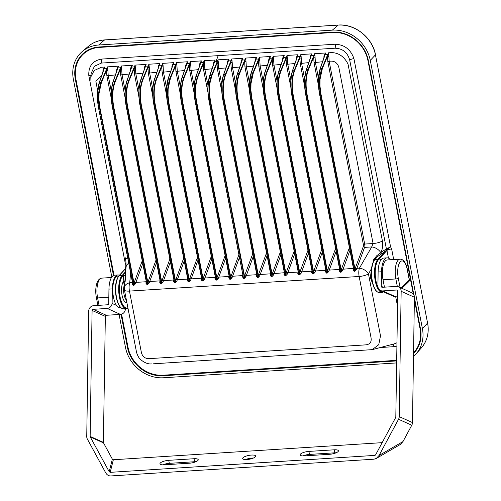 <?xml version="1.0" encoding="UTF-8"?>
<svg xmlns="http://www.w3.org/2000/svg" width="501" height="501" viewBox="0 0 501 501"><rect width="100%" height="100%" fill="white"/><g stroke="black" fill="none" stroke-linecap="round" stroke-linejoin="round"><path stroke-width="0.75" d="M413.55 352.735L414.077 352.222A31.738 27.762 -134.4 0 0 418.679 345.997M90.23 49.054A31.738 27.762 -134.4 0 0 83.905 53.526L82.878 54.528A31.738 27.762 45.6 0 1 99.292 47.413L332.921 32.546A31.738 27.762 -134.4 0 1 367.916 60.489L413.3 293.949M413.55 352.717A31.738 27.762 -134.4 0 0 420.051 328.687L414.371 299.479M121.58 314.171L128.012 347.268A31.738 27.762 45.6 0 0 163.007 375.211L396.635 360.344A31.738 27.762 -134.4 0 0 396.692 360.344M114.015 275.274L75.876 79.07A31.738 27.762 45.6 0 1 82.878 54.528M353.681 269.644A1.058 0.545 9.3 0 1 353.042 269.964L354.107 271.348L354.902 271.298L356.368 269.751A1.058 0.526 -167.9 0 1 355.027 269.244L320.865 93.487L319.964 85.959L320.039 79.333L322.343 68.618L327.516 56.181L328.888 56.425L328.443 52.812L327.516 56.181L327.836 61.736L363.601 245.734L355.485 267.647L354.865 270.571L354.063 270.621L353.712 269.776L319.469 93.612L318.511 86.053M349.41 247.651L341.669 268.523L341.049 271.448L340.254 271.504L339.897 270.653L305.673 94.457C304.013 84.913 304.245 76.64 306.368 69.633L306.361 69.507C304.201 76.565 303.969 84.894 305.654 94.495L305.854 94.539C304.157 84.857 304.395 76.471 306.568 69.376L310.451 57.552L310.025 57.628L310.013 58.836M335.595 248.527L327.861 269.4L327.241 272.331L326.445 272.381L326.088 271.536L291.864 95.334C290.198 85.796 290.43 77.517 292.553 70.509L292.553 70.384C290.392 77.448 290.154 85.777 291.845 95.372L292.045 95.422C290.348 85.74 290.58 77.348 292.753 70.253L296.642 58.429L296.216 58.504L296.204 59.713M321.786 249.404L314.046 270.277L313.432 273.208L312.63 273.258L312.273 272.412L278.049 96.211C276.389 86.673 276.621 78.4 278.744 71.392L278.738 71.267C276.583 78.325 276.345 86.654 278.036 96.248L278.237 96.298C276.533 86.617 276.771 78.225 278.944 71.129L282.827 59.306L282.401 59.381L282.389 60.59M307.977 250.287L300.237 271.16L299.617 274.085L298.821 274.135L298.464 273.289L264.24 97.088C262.58 87.55 262.812 79.277 264.935 72.269L264.929 72.144C262.768 79.202 262.537 87.531 264.221 97.131L264.422 97.175C262.724 87.493 262.962 79.108 265.135 72.012L269.018 60.183L268.592 60.264L268.58 61.473M294.162 251.164L286.428 272.037L285.808 274.968L285.013 275.018L284.656 274.172L250.412 98.008L249.454 90.443M280.353 252.041L272.613 272.913L271.993 275.844L271.198 275.894L270.841 275.049L236.616 98.847C234.956 89.31 235.188 81.037 237.311 74.023L237.305 73.904C235.144 80.962 234.913 89.291 236.604 98.885L236.804 98.935C235.101 89.253 235.338 80.861 237.512 73.766L241.394 61.942L240.968 62.018L240.956 63.226M266.545 252.924L258.804 273.796L258.184 276.721L257.389 276.771L257.032 275.926L222.807 99.724C221.148 90.186 221.379 81.913 223.502 74.906L223.496 74.781C221.336 81.838 221.104 90.167 222.788 99.768L222.989 99.812C221.292 90.13 221.53 81.744 223.703 74.649L227.586 62.819L227.16 62.901L227.147 64.103M252.729 253.8L244.995 274.673L244.375 277.604A1.058 0.407 -93.6 0 1 244.413 278.324L245.878 276.777L253.262 256.543M208.115 83.711L209.888 75.526C207.671 83.842 207.439 92.228 209.18 100.688L243.217 276.602M199.962 64.579L199.536 64.654L200.049 62.819L201.383 60.897L196.079 76.403C193.881 83.773 193.643 92.165 195.371 101.571L195.165 101.521C193.48 91.927 193.712 83.598 195.872 76.54L195.878 76.659C193.755 83.673 193.524 91.946 195.183 101.484L229.408 277.686L229.765 278.531L230.56 278.481L230.729 277.147A1.058 0.526 -167.9 0 0 232.069 277.66L230.598 279.207L229.802 279.257L228.738 277.867L229.126 276.226M186.153 65.456L185.727 65.537L186.234 63.696L187.574 61.773L182.27 77.286C180.072 84.656 179.834 93.042 181.556 102.448L181.356 102.404C179.665 92.804 179.903 84.475 182.063 77.417L182.07 77.542C179.947 84.55 179.715 92.823 181.375 102.361L215.599 278.562L215.956 279.408L216.751 279.358L216.914 278.03A1.058 0.526 -167.9 0 0 218.254 278.537L216.789 280.084L215.994 280.134L214.929 278.75L215.317 277.103M166.589 95.716L167.547 103.281L201.79 279.445L202.147 280.291L202.943 280.241L203.105 278.907A1.058 0.526 -167.9 0 0 204.446 279.414L202.98 280.961L202.185 281.011L201.12 279.627L201.502 277.986M158.529 67.215L158.103 67.291L158.617 65.456L159.951 63.533L154.646 79.039C152.448 86.41 152.21 94.802 153.939 104.208L153.732 104.158C152.047 94.564 152.279 86.235 154.44 79.171L154.446 79.296C152.323 86.31 152.091 94.583 153.751 104.12L187.975 280.322L188.332 281.167L189.127 281.117L189.29 279.783A1.058 0.526 -167.9 0 0 190.63 280.297L189.165 281.844L188.37 281.894L187.305 280.504L187.693 278.863M144.72 68.092L144.294 68.167L144.802 66.332L146.142 64.41L140.837 79.916C138.639 87.293 138.401 95.678 140.123 105.085L139.923 105.035C138.232 95.441 138.47 87.111 140.631 80.054L140.637 80.179C138.508 87.187 138.276 95.459 139.942 104.997L174.166 281.199L174.523 282.044L175.319 281.994L175.482 280.666A1.058 0.526 -167.9 0 0 176.822 281.174L175.356 282.721L174.561 282.771L173.496 281.387L173.885 279.74M130.911 68.969L130.479 69.05L130.993 67.209L132.327 65.287L127.022 80.799C124.824 88.17 124.586 96.555 126.315 105.961L126.114 105.918C124.423 96.317 124.661 87.988 126.816 80.93L126.822 81.056C124.699 88.063 124.467 96.336 126.127 105.88L160.358 282.076L160.715 282.927L161.51 282.871L161.673 281.543A1.058 0.526 -167.9 0 0 163.013 282.05L161.547 283.597L160.752 283.647L159.687 282.263L160.069 280.616M117.096 69.852L116.67 69.927L117.184 68.086L118.518 66.17L113.213 81.676C111.015 89.046 110.777 97.438 112.506 106.845L112.299 106.794C110.615 97.2 110.846 88.871 113.007 81.807L113.013 81.932C110.89 88.94 110.658 97.219 112.318 106.757L146.542 282.959L146.899 283.804L147.695 283.754L147.858 282.42A1.058 0.526 -167.9 0 0 149.198 282.933L147.732 284.474L146.937 284.53L145.872 283.14L146.261 281.499M97.538 100.106L98.49 107.671L132.734 283.835L133.091 284.681L133.886 284.631L134.049 283.297A1.058 0.526 -167.9 0 0 135.389 283.81L133.924 285.357L133.128 285.407L132.064 284.023L132.452 282.376M132.709 283.704A1.058 0.545 9.3 0 1 132.064 284.023M142.779 263.576L135.389 283.81M146.517 282.827A1.058 0.545 9.3 0 1 145.872 283.14M156.588 262.693L149.198 282.933M160.326 281.944A1.058 0.545 9.3 0 1 159.687 282.263M170.396 261.816L163.013 282.05M174.141 281.067A1.058 0.545 9.3 0 1 173.496 281.387M184.211 260.94L176.822 281.174M187.95 280.191A1.058 0.545 9.3 0 1 187.305 280.504M198.02 260.057L190.63 280.297M201.765 279.314A1.058 0.545 9.3 0 1 201.12 279.627M211.829 259.18L204.446 279.414M215.574 278.431A1.058 0.545 9.3 0 1 214.929 278.75M225.644 258.303L218.254 278.537M229.383 277.554A1.058 0.545 9.3 0 1 228.738 277.867M239.453 257.42L232.069 277.66M243.198 276.677A1.058 0.545 9.3 0 1 242.553 276.99L242.935 275.35M245.878 276.777A1.058 0.526 -167.9 0 1 244.538 276.27L210.376 100.519L209.437 92.096L209.838 83.598L211.854 75.645L211.472 75.426C208.798 82.552 208.303 90.957 209.975 100.638L244.375 277.604L243.58 277.654A1.058 0.407 -93.6 0 1 243.618 278.374L242.553 276.99M257.007 275.794A1.058 0.545 9.3 0 1 256.362 276.114L257.426 277.498L258.222 277.448L259.687 275.901L267.077 255.667M256.75 274.467L256.362 276.114M235.583 90.643L231.161 67.892L230.836 62.331L232.207 62.575L231.763 58.961L230.836 62.331L225.663 74.768C223.045 81.807 222.55 90.099 224.185 99.636L258.347 275.393A1.058 0.526 -167.9 0 0 259.687 275.901M270.816 274.917A1.058 0.545 9.3 0 1 270.177 275.237L271.235 276.621L272.037 276.571L273.502 275.024L280.886 254.79M270.559 273.59L270.177 275.237M249.392 89.767L244.97 67.009L244.651 61.454L246.022 61.698L245.578 58.085L244.651 61.454L239.478 73.885C236.854 80.93 236.366 89.222 237.994 98.76L272.162 274.51A1.058 0.526 -167.9 0 0 273.502 275.024M284.631 274.041A1.058 0.545 9.3 0 1 283.986 274.354L285.05 275.738L285.846 275.688L287.311 274.141L294.694 253.907M284.411 272.939A1.058 0.72 16.8 0 1 284.299 272.951L283.986 274.354M263.207 88.884L258.779 66.132L258.46 60.577L259.831 60.821L259.386 57.202L258.46 60.577L253.287 73.008L250.995 83.579L250.907 90.349L251.809 97.883L285.971 273.634A1.058 0.526 -167.9 0 0 287.311 274.141M298.439 273.158A1.058 0.545 9.3 0 1 297.794 273.477L298.859 274.861L299.654 274.811L301.12 273.264L308.51 253.03M298.183 271.83L297.794 273.477M277.015 88.007L272.594 65.255L272.268 59.7L273.64 59.938L273.202 56.325L272.268 59.7L267.096 72.131C264.478 79.171 263.983 87.462 265.618 97L299.78 272.757A1.058 0.526 -167.9 0 0 301.12 273.264M312.248 272.281A1.058 0.545 9.3 0 1 311.609 272.6L312.674 273.984L313.469 273.934L314.935 272.387L322.318 252.153M311.991 270.953L311.609 272.6M290.824 87.13L286.403 64.372L286.084 58.817L287.455 59.062L287.01 55.448L286.084 58.817L280.911 71.255C278.287 78.294 277.798 86.585 279.433 96.123L313.595 271.874A1.058 0.526 -167.9 0 0 314.935 272.387M326.063 271.404A1.058 0.545 9.3 0 1 325.418 271.717L326.483 273.108L327.278 273.051L328.744 271.511L336.133 251.27M325.807 270.077L325.418 271.717M304.639 86.247L300.218 63.495L299.892 57.941L301.264 58.185L300.819 54.565L299.892 57.941L294.72 70.372C292.102 77.417 291.607 85.702 293.242 95.246L327.403 270.997A1.058 0.526 -167.9 0 0 328.744 271.511M339.872 270.521A1.058 0.545 9.3 0 1 339.227 270.841L340.292 272.225L341.087 272.175L342.552 270.628L349.942 250.394M339.615 269.194L339.227 270.841M318.448 85.37L314.027 62.619L313.701 57.064L315.079 57.302L314.634 53.688L313.701 57.064L308.528 69.495C305.911 76.534 305.416 84.826 307.05 94.37L341.212 270.12A1.058 0.526 -167.9 0 0 342.552 270.628M353.468 268.542A1.058 0.72 16.8 0 1 353.355 268.561L353.042 269.964M356.368 269.751L364.54 247.388L363.601 245.734M327.836 61.736L329.163 61.329L364.684 244.062L364.002 245.872M322.343 68.618L321.955 68.393C319.287 75.519 318.786 83.93 320.465 93.612L354.865 270.571A1.058 0.407 -93.6 0 1 354.902 271.298M354.107 271.348A1.058 0.407 -93.6 0 0 354.063 270.621L319.669 93.662C317.966 83.98 318.204 75.588 320.377 68.493L318.417 79.44M308.528 69.495L308.146 69.276C305.478 76.403 304.977 84.807 306.656 94.489L341.049 271.448A1.058 0.407 -93.6 0 1 341.087 272.175M294.72 70.372L294.337 70.153C291.663 77.279 291.169 85.684 292.841 95.365L327.241 272.331A1.058 0.407 -93.6 0 1 327.278 273.051M280.911 71.255L280.522 71.029C277.855 78.156 277.354 86.567 279.032 96.248L313.432 273.208A1.058 0.407 -93.6 0 1 313.469 273.934M267.096 72.131L266.714 71.912C264.046 79.039 263.545 87.443 265.223 97.125L299.617 274.085A1.058 0.407 -93.6 0 1 299.654 274.811M253.287 73.008L252.905 72.789C250.231 79.916 249.736 88.32 251.408 98.002L285.808 274.968A1.058 0.407 -93.6 0 1 285.846 275.688M285.05 275.738A1.058 0.407 -93.6 0 0 285.013 275.018L250.613 98.058C248.916 88.37 249.147 79.985 251.32 72.889L249.366 83.705M239.478 73.885L239.09 73.666C236.422 80.793 235.921 89.197 237.599 98.885L271.993 275.844A1.058 0.407 -93.6 0 1 272.037 276.571M225.663 74.768L225.281 74.549C222.607 81.676 222.112 90.08 223.784 99.762L258.184 276.721A1.058 0.407 -93.6 0 1 258.222 277.448M211.854 75.645L217.027 63.214L218.398 63.458L217.954 59.838L217.027 63.214L217.346 68.769L221.774 91.52M210.376 100.519L208.98 100.645L207.971 92.19M207.959 92.397L203.538 69.645L203.218 64.09L204.59 64.335L204.865 69.238L207.971 85.22M194.15 93.28L189.729 70.528L189.403 64.967L190.33 61.598L201.383 60.897L200.776 62.681L203.4 62.512L204.145 60.721L203.218 64.09L198.039 76.521C195.421 83.567 194.933 91.858 196.561 101.396L230.729 277.147L238.921 254.677M230.598 279.207A1.058 0.407 -93.6 0 0 230.56 278.481L196.167 101.521C194.457 92.115 194.952 83.705 197.657 76.302L198.039 76.521M180.341 94.157L175.914 71.405L175.594 65.85L176.521 62.475L187.574 61.773L186.961 63.558L189.585 63.389L190.33 61.598L190.775 65.211L189.403 64.967L184.23 77.404C181.612 84.444 181.118 92.735 182.752 102.273L216.914 278.03L225.112 255.56M216.789 280.084A1.058 0.407 -93.6 0 0 216.751 279.358L182.351 102.398C180.642 92.992 181.143 84.588 183.848 77.185L184.23 77.404M172.344 66.332L171.912 66.414L172.425 64.573L173.759 62.65L173.152 64.435L175.776 64.272L176.521 62.475L176.966 66.094L175.594 65.85L170.421 78.281L168.129 88.871L168.042 95.622L168.943 103.156L203.105 278.907L203.563 277.31A1.058 0.695 -159.7 0 0 204.853 278.005L215.242 277.347A1.058 0.72 16.8 0 0 215.361 277.329M202.98 280.961A1.058 0.407 -93.6 0 0 202.943 280.241L168.543 103.275C166.777 94.965 167.271 86.56 170.033 78.062L170.421 78.281M166.507 88.953L168.455 78.162C166.232 86.623 166 95.015 167.747 103.325L202.147 280.291A1.058 0.407 -93.6 0 1 202.185 281.011M166.526 95.033L162.105 72.282L161.785 66.727L163.157 66.971L163.432 71.875L166.539 87.857M152.717 95.916L148.296 73.159L147.97 67.604L148.897 64.234L159.951 63.533L159.337 65.318L161.967 65.149L162.712 63.358L161.785 66.727L156.606 79.158C153.989 86.203 153.5 94.489 155.128 104.033L189.29 279.783L197.488 257.314M189.165 281.844A1.058 0.407 -93.6 0 0 189.127 281.117L154.734 104.158C153.024 94.752 153.519 86.341 156.224 78.939L156.606 79.158M138.902 96.793L134.481 74.042L134.162 68.487L135.088 65.111L146.142 64.41L145.528 66.195L148.152 66.026L148.897 64.234L149.342 67.848L147.97 67.604L142.798 80.041C140.18 87.08 139.685 95.372 141.32 104.909L175.482 280.666L183.673 258.197M175.356 282.721A1.058 0.407 -93.6 0 0 175.319 281.994L140.919 105.035C139.209 95.628 139.71 87.224 142.416 79.816L142.798 80.041M125.093 97.67L120.672 74.918L120.346 69.363L121.28 65.988L132.327 65.287L131.719 67.071L134.343 66.909L135.088 65.111L135.533 68.725L134.162 68.487L128.989 80.918C126.365 87.957 125.876 96.248 127.511 105.792L161.673 281.543L169.864 259.073M161.547 283.597A1.058 0.407 -93.6 0 0 161.51 282.871L127.11 105.911C125.4 96.505 125.895 88.101 128.6 80.699L128.989 80.918M111.285 98.553L106.863 75.795L106.538 70.24L107.464 66.871L118.518 66.17L117.904 67.948L120.528 67.785L121.28 65.988L121.724 69.608L120.346 69.363L115.174 81.795C112.556 88.84 112.061 97.125 113.696 106.669L147.858 282.42L156.055 259.95M147.732 284.474A1.058 0.407 -93.6 0 0 147.695 283.754L113.301 106.788C111.591 97.382 112.086 88.978 114.792 81.575L115.174 81.795M133.924 285.357A1.058 0.407 -93.6 0 0 133.886 284.631L99.486 107.671L99.887 107.546L98.985 100.018L99.06 93.393L101.365 82.678L106.538 70.24L107.909 70.484L108.191 75.388L111.297 91.37M97.444 93.493L99.405 82.552C97.181 91.032 96.944 99.417 98.691 107.721L99.486 107.671C97.72 99.367 98.215 90.963 100.983 82.452L101.365 82.678M124.38 286.829L124.398 284.568L123.183 281.575L123.415 275.162L124.837 272.5A1.058 0.996 -175.9 0 0 125.688 271.623L125.181 281.38M125.676 296.385L124.906 292.44M370.94 337.167C371.892 342.014 369.988 344.594 365.223 344.901L149.799 358.603C145.033 358.904 142.184 356.631 141.251 351.777L129.458 291.094L359.142 276.477L370.94 337.167M376.389 257.708L377.741 256.412A1.058 0.733 59.1 0 1 376.827 255.642L373.733 259.487L373.427 261.459M378.111 287.612A16.665 6.45 -93.6 0 1 375.95 280.804A16.665 6.45 -93.6 0 1 378.48 259.718A0.526 0.457 -137.6 0 0 377.892 259.255L374.973 259.443A0.526 0.457 -137.6 0 0 374.685 259.574C371.379 264.277 370.49 271.454 372.024 281.124C373.821 288.72 376.282 292.521 379.407 292.528A17.191 6.657 -93.6 0 1 372.362 281.199A17.191 6.657 -93.6 0 1 374.973 259.443L377.741 256.412L381.762 253.782A1.058 0.808 54.3 0 1 380.679 252.792L376.827 255.642M374.604 259.662A1.058 0.451 7.7 0 1 373.733 259.487M328.888 56.425L329.163 61.329C333.816 60.502 337.004 62.331 338.732 66.815L373.082 243.53L371.717 246.93L359.417 268.173A7.935 3.075 86.4 0 0 359.142 276.477A7.935 2.317 169 0 0 368.46 273.89L371.51 268.624M324.341 56.575L325.681 52.987L324.347 54.91L323.821 57.953M323.834 56.751L324.26 56.669L324.892 54.859A1.058 0.395 24.3 0 1 324.347 54.91M318.461 78.187L315.354 62.205L315.079 57.302M310.532 57.452L311.873 53.864L310.539 55.786L310.025 57.628M310.451 57.552L311.077 55.736A1.058 0.395 24.3 0 1 310.539 55.786M304.652 79.07L301.546 63.088L301.264 58.185M296.724 58.335L298.057 54.747L296.724 56.663L296.216 58.504M296.642 58.429L297.268 56.619A1.058 0.395 24.3 0 1 296.724 56.663M290.837 79.947L287.731 63.965L287.455 59.062M282.908 59.212L284.249 55.624L282.915 57.546L282.401 59.381M282.827 59.306L283.46 57.496A1.058 0.395 24.3 0 1 282.915 57.546M277.028 80.824L273.922 64.842L273.64 59.938M269.1 60.089L270.44 56.5L269.106 58.423L268.592 60.264M269.018 60.183L269.644 58.373A1.058 0.395 24.3 0 1 269.106 58.423M263.219 81.701L260.113 65.725L259.831 60.821M255.285 60.972L256.625 57.377L255.291 59.3L254.771 62.349M254.777 61.141L255.209 61.066L255.836 59.256A1.058 0.395 24.3 0 1 255.291 59.3M249.404 82.584L246.298 66.602L246.022 61.698M241.476 61.848L242.816 58.26L241.482 60.183L240.968 62.018M241.394 61.942L242.021 60.133A1.058 0.395 24.3 0 1 241.482 60.183M235.595 83.46L232.489 67.478L232.207 62.575M227.667 62.725L229.007 59.137L227.673 61.059L227.16 62.901M227.586 62.819L228.212 61.009A1.058 0.395 24.3 0 1 227.673 61.059M221.786 84.337L218.68 68.355L218.398 63.458M213.858 61.936A1.058 0.395 24.3 0 0 214.403 61.892L213.777 63.702L213.345 63.777L213.858 61.936L215.192 60.014L213.852 63.602M213.338 64.986L213.345 63.777M381.762 253.782L385.069 251.408A1.058 0.808 54.3 0 1 383.985 250.419L380.76 252.648C382.582 249.26 383.133 245.358 382.401 240.943L348.026 64.109C344.306 56.726 338.889 52.893 331.775 52.599L328.443 52.812L327.698 54.603L325.074 54.772L325.681 52.987L314.634 53.688L313.883 55.486L311.259 55.649L311.873 53.864L300.819 54.565L300.074 56.362L297.45 56.525L298.057 54.747L287.01 55.448L286.265 57.239L283.641 57.408L284.249 55.624L273.202 56.325L272.45 58.116L269.826 58.285L270.44 56.5L259.386 57.202L258.641 58.999L256.017 59.162L256.625 57.377L245.578 58.085L244.832 59.876L242.208 60.045L242.816 58.26L231.763 58.961L231.017 60.753L228.393 60.922L229.007 59.137L217.954 59.838L211.472 75.426L209.888 75.526L215.192 60.014L204.145 60.721L204.59 64.335M200.049 62.819A1.058 0.395 24.3 0 0 200.588 62.769L200.043 64.485M199.523 65.863L199.536 64.654M190.775 65.211L191.056 70.115L194.163 86.097M186.234 63.696A1.058 0.395 24.3 0 0 186.779 63.646L186.234 65.362M185.714 66.739L185.727 65.537M176.966 66.094L177.241 70.992L180.354 86.974M162.199 65.211A1.058 0.607 173.7 0 0 163.057 65.168L162.712 63.358L173.759 62.65L168.248 78.294C166.094 85.352 165.856 93.681 167.547 103.281L168.943 103.156M172.425 64.573A1.058 0.395 24.3 0 0 172.97 64.529L172.419 66.238M171.899 67.622L171.912 66.414M163.057 65.168L163.157 66.971M158.617 65.456A1.058 0.395 24.3 0 0 159.155 65.406L158.61 67.121M158.091 68.499L158.103 67.291M149.342 67.848L149.624 72.751L152.73 88.733M144.802 66.332A1.058 0.395 24.3 0 0 145.346 66.282L144.802 67.998M144.282 69.376L144.294 68.167M135.533 68.725L135.809 73.628L138.915 89.61M130.993 67.209A1.058 0.395 24.3 0 0 131.538 67.159L130.986 68.875M130.467 70.253L130.479 69.05M121.724 69.608L122 74.511L125.106 90.487M117.184 68.086A1.058 0.395 24.3 0 0 117.722 68.042L117.178 69.758M116.658 71.136L116.67 69.927M102.849 72.012L103.369 68.969L104.703 67.046L104.095 68.831L106.719 68.662L107.464 66.871L107.909 70.484M379.407 292.528L382.326 292.34A17.191 6.657 86.4 0 1 375.28 281.017A17.191 6.657 86.4 0 1 377.892 259.255L385.069 251.408L390.573 246.824L353.925 58.592C350.731 49.499 344.519 44.708 335.301 44.213A3.701 1.397 -91.6 0 1 335.019 48.209L101.39 63.076L94.432 66.22L91.176 73.371L90.781 77.022L94.15 70.522L101.377 67.259L104.703 67.046L103.287 70.729L102.862 70.804M103.369 68.969A1.058 0.395 24.3 0 0 103.914 68.919L103.369 70.635M101.546 75.808L95.891 81.356L97.62 90.556M125.826 269.951A1.058 0.977 -158.1 0 1 125.425 270.089L124.837 272.5L122.069 275.531L119.144 275.719A17.191 6.657 86.4 0 0 116.533 297.475A17.191 6.657 86.4 0 0 123.584 308.804L126.502 308.616A17.191 6.657 -93.6 0 1 119.451 297.293A17.191 6.657 -93.6 0 1 122.069 275.531A0.526 0.457 42.4 0 1 122.657 275.988L123.415 275.162A1.058 0.451 -172.3 0 0 124.511 275.563A1.058 0.451 -172.3 0 0 125.425 275.281M123.183 281.575L124.862 281.161M127.899 258.954A7.935 2.317 169 0 1 125.319 257.79C125.857 259.981 126.108 263.1 126.07 267.146L125.688 271.623M126.396 300.093A9.519 3.689 86.4 0 1 124.06 294.563A9.519 3.689 86.4 0 1 124.398 284.568A1.058 0.777 -175 0 0 124.574 284.518M126.859 302.479A11.11 4.302 -93.6 0 1 122.05 295.195A11.11 4.302 -93.6 0 1 123.227 281.819L124.843 281.393M153.055 363.832L372.224 349.642L378.743 344.694L380.503 335.833L368.46 273.89A7.935 4.634 -149.9 0 0 359.417 268.173L356.775 268.342A1.058 0.695 -159.7 0 1 355.485 267.647M371.41 269.613L370.383 277.441L372.75 284.142M393.698 259.549L391.644 248.978A3.701 1.083 -11 0 0 386.954 250.45L386.684 249.999A1.058 0.845 65.1 0 1 386.146 249.122L383.985 250.419M380.76 252.648A7.935 4.634 -149.9 0 0 371.717 246.93L364.54 247.388M126.07 267.146A7.935 5.799 4.9 0 1 128.732 263.263M126.083 263.989L125.331 263.695L126.07 263.845M395.715 296.868L397.525 306.186M396.961 342.772L394.124 343.911L372.224 349.642M386.966 249.723A1.058 0.783 48.9 0 1 386.403 248.953L386.146 249.122M391.644 248.978L390.573 246.824L386.403 248.953L349.704 60.026C347.5 52.405 342.603 48.465 335.019 48.209M125.607 268.473L125.112 265.931L125.331 263.695L88.796 75.457C88.426 66.188 92.641 60.734 101.453 59.087A3.701 1.472 -95.7 0 1 101.39 63.076M125.112 265.931A3.701 1.083 169 0 1 126.127 265.931M380.24 347.544L394.124 346.648L396.911 346.078M413.876 294.845L368.329 60.527A32.264 28.219 -134.4 0 0 332.752 32.12L99.117 46.988A32.264 28.219 -134.4 0 0 82.44 54.221A32.264 28.219 -134.4 0 0 75.319 79.171L113.476 275.475M121.023 314.315L127.448 347.368A32.264 28.219 -134.4 0 0 163.032 375.775L396.66 360.914A32.264 28.219 -134.4 0 0 396.679 360.914L396.679 360.895M413.494 356.405A34.381 30.073 -134.4 0 0 416.131 353.812A34.381 30.073 -134.4 0 0 422.412 328.606L370.277 60.408A34.381 30.073 -134.4 0 0 332.363 30.135L98.735 45.002A34.381 30.073 -134.4 0 0 82.358 51.434A34.381 30.073 -134.4 0 0 73.371 79.296L111.804 277.003M119.088 314.471L125.501 347.494A34.381 30.073 -134.4 0 0 163.414 377.767L396.648 362.924M413.538 353.487A32.264 28.219 -134.4 0 0 420.464 328.731L414.402 297.544M414.289 352.009A32.264 28.219 -134.4 0 0 415.655 351.076M85.089 51.972A32.264 28.219 -134.4 0 0 84.124 53.313M118.743 275.982L117.979 276.032A15.869 6.144 86.4 0 0 112.85 292.258A15.869 6.144 86.4 0 0 119.996 307.708L120.754 307.658M411.778 425.217L398.533 419.268A5.292 4.778 -65.8 0 0 399.222 416.625L412.473 422.575A5.292 4.778 114.2 0 1 411.778 425.217L402.992 441.556L400.174 444.556L376.251 458.478L379.069 455.478L402.992 441.556M119.37 275.293A16.928 6.557 86.4 0 0 117.91 274.974A16.928 6.557 86.4 0 0 112.362 288.895L108.955 289.108L108.73 303.669A1.058 0.958 114.2 0 1 107.74 304.765L93.624 305.666A5.292 4.778 -65.8 0 0 88.677 311.171L86.742 436.509A5.292 4.778 -65.8 0 0 87.356 439.064L105.736 472.869C106.976 474.948 108.629 475.975 110.715 475.95L373.99 459.198L376.251 458.478M123.972 308.779L125.363 309.399A5.292 4.778 114.2 0 1 120.447 314.39L107.195 308.434A5.292 4.778 -65.8 0 0 112.111 303.449L116.545 305.441M395.934 296.861A5.292 4.778 114.2 0 1 393.849 296.486L380.603 290.536A5.292 4.778 -65.8 0 0 382.689 290.912L395.934 296.861L397.669 296.749M390.373 259.762A16.928 6.557 86.4 0 0 387.073 257.852A16.928 6.557 86.4 0 0 381.524 271.767L378.117 271.987L377.917 286.553A5.292 4.778 -65.8 0 0 380.603 290.536M398.458 286.779L411.709 292.728A5.292 4.778 114.2 0 1 414.408 297.243L401.157 291.294A5.292 4.778 -65.8 0 0 398.458 286.779A5.292 4.778 -65.8 0 0 396.372 286.403L382.257 287.305A1.058 0.958 114.2 0 1 381.299 286.321L383.328 287.236M397.556 290.348L396.805 290.01A1.058 0.958 114.2 0 1 397.763 290.987L395.815 416.982A1.058 0.958 114.2 0 1 395.677 417.508L375.644 454.783L374.629 455.522L375.481 455.027M375.08 455.378L110.189 472.349L109.193 471.729L112.349 459.135L113.345 459.749L382.163 442.652M120.447 314.39L106.331 315.286A1.058 0.958 -65.8 0 0 105.342 316.388L103.394 442.377A1.058 0.958 -65.8 0 0 103.519 442.89L112.349 459.135M103.519 442.89L90.268 436.941A1.058 0.958 114.2 0 1 90.149 436.427L103.394 442.377M105.342 316.388L92.09 310.438A1.058 0.958 114.2 0 1 93.08 309.336L106.331 315.286M334.211 449.804L308.904 451.414A6.613 1.929 -11 0 0 300.124 454.914A6.613 1.929 -11 0 0 304.32 455.897L329.633 454.288A6.613 1.929 -11 0 0 338.413 450.781A6.613 1.929 -11 0 0 334.211 449.804L334.8 452.81L309.486 454.42A6.613 1.929 -11 0 0 302.967 455.923M336.152 452.785A6.613 1.929 -11 0 0 334.8 452.81M251.471 455.065A6.613 1.929 -11 0 0 242.691 458.572A6.613 1.929 -11 0 0 246.887 459.549A6.613 1.929 -11 0 0 255.667 456.048A6.613 1.929 -11 0 0 251.471 455.065M253.406 458.046A6.613 1.929 -11 0 0 252.053 458.077A6.613 1.929 -11 0 0 245.534 459.58M164.14 464.815L189.453 463.206A6.613 1.929 -11 0 0 198.233 459.699A6.613 1.929 -11 0 0 194.037 458.722L168.724 460.331A6.613 1.929 -11 0 0 159.944 463.832A6.613 1.929 -11 0 0 164.14 464.815M195.972 461.703A6.613 1.929 -11 0 0 194.62 461.728L169.313 463.344A6.613 1.929 -11 0 0 162.787 464.84M378.117 271.987A16.928 6.557 -93.6 0 1 383.666 258.071L387.073 257.852M396.805 290.01L382.689 290.912M90.268 436.941L109.193 471.729M92.09 310.438L90.149 436.427M107.195 308.434L93.08 309.336M112.362 288.895L112.111 303.449M125.394 308.685L125.382 309.399L123.997 308.779M116.533 305.422L112.136 303.449M398.533 419.268L379.069 455.478M414.408 297.243L412.473 422.575M401.157 291.294L399.222 416.625M108.955 289.108A16.928 6.557 -93.6 0 1 114.504 275.193L117.91 274.974M381.524 271.767L381.299 286.321M383.014 279.765A14.811 5.736 -93.6 0 1 387.21 259.963L400.055 259.149A14.811 5.736 -93.6 0 0 395.865 278.951L383.014 279.765L384.455 287.161M368.254 60.158L367.916 60.489M333.39 32.089L332.921 32.546M420.389 328.355L420.051 328.687M99.768 46.944L99.292 47.413M320.865 93.487L319.469 93.612C317.778 84.018 318.016 75.689 320.17 68.631L324.26 56.669M319.494 93.643L353.643 269.331M353.424 268.317L342.96 269.219A1.058 0.695 -159.7 0 1 341.669 268.523M307.05 94.37L305.854 94.539L340.254 271.504A1.058 0.407 -93.6 0 1 340.292 272.225M305.685 94.526L339.835 270.208M339.659 269.419A1.058 0.72 16.8 0 1 339.54 269.438L329.151 270.102A1.058 0.695 -159.7 0 1 327.861 269.4M293.242 95.246L292.045 95.422L326.445 272.381A1.058 0.407 -93.6 0 1 326.483 273.108M291.876 95.403L326.026 271.085M325.85 270.302A1.058 0.72 16.8 0 1 325.731 270.315L315.342 270.978A1.058 0.695 -159.7 0 1 314.046 270.277M279.433 96.123L278.237 96.298L312.63 273.258A1.058 0.407 -93.6 0 1 312.674 273.984M278.061 96.28L312.211 271.962M312.035 271.179A1.058 0.72 16.8 0 1 311.923 271.198L301.527 271.855A1.058 0.695 -159.7 0 1 300.237 271.16M265.618 97L264.422 97.175L298.821 274.135A1.058 0.407 -93.6 0 1 298.859 274.861M264.252 97.156L298.402 272.845M298.227 272.056A1.058 0.72 16.8 0 1 298.108 272.074L287.718 272.732A1.058 0.695 -159.7 0 1 286.428 272.037M251.809 97.883L250.412 98.008C248.721 88.414 248.959 80.085 251.12 73.021L255.209 61.066M250.444 98.039L284.593 273.721M284.368 272.713L273.909 273.615A1.058 0.695 -159.7 0 1 272.613 272.913M237.994 98.76L236.804 98.935L271.198 275.894A1.058 0.407 -93.6 0 1 271.235 276.621M236.629 98.916L270.778 274.598M270.603 273.815A1.058 0.72 16.8 0 1 270.484 273.834L260.094 274.492A1.058 0.695 -159.7 0 1 258.804 273.796M224.185 99.636L222.989 99.812L257.389 276.771A1.058 0.407 -93.6 0 1 257.426 277.498M222.82 99.793L256.969 275.481M256.794 274.692A1.058 0.72 16.8 0 1 256.675 274.711L246.285 275.368A1.058 0.695 -159.7 0 1 244.995 274.673M243.16 276.358L209.011 100.676M242.979 275.575A1.058 0.72 16.8 0 1 242.866 275.588L232.477 276.251A1.058 0.695 -159.7 0 1 231.18 275.55M229.802 279.257A1.058 0.407 -93.6 0 0 229.765 278.531L195.371 101.571L196.561 101.396M229.345 277.235L195.196 101.553M229.17 276.452A1.058 0.72 16.8 0 1 229.051 276.464L218.661 277.128A1.058 0.695 -159.7 0 1 217.371 276.433M215.994 280.134A1.058 0.407 -93.6 0 0 215.956 279.408L181.556 102.448L182.752 102.273M215.536 278.118L181.387 102.429M203.563 277.31L211.297 256.437M201.728 278.994L167.578 103.312M201.546 278.212A1.058 0.72 16.8 0 1 201.433 278.224L191.044 278.888A1.058 0.695 -159.7 0 1 189.747 278.187M188.37 281.894A1.058 0.407 -93.6 0 0 188.332 281.167L153.939 104.208L155.128 104.033M187.913 279.871L153.763 104.189M187.737 279.088A1.058 0.72 16.8 0 1 187.618 279.101L177.229 279.765A1.058 0.695 -159.7 0 1 175.939 279.07M174.561 282.771A1.058 0.407 -93.6 0 0 174.523 282.044L140.123 105.085L141.32 104.909M174.104 280.754L139.954 105.066M173.928 279.965A1.058 0.72 16.8 0 1 173.809 279.984L163.42 280.641A1.058 0.695 -159.7 0 1 162.13 279.946M160.752 283.647A1.058 0.407 -93.6 0 0 160.715 282.927L126.315 105.961L127.511 105.792M160.289 281.631L126.139 105.949M160.113 280.842A1.058 0.72 16.8 0 1 160.001 280.861L149.611 281.524A1.058 0.695 -159.7 0 1 148.315 280.823M146.937 284.53A1.058 0.407 -93.6 0 0 146.899 283.804L112.506 106.845L113.696 106.669M146.48 282.508L112.33 106.826M146.305 281.725A1.058 0.72 16.8 0 1 146.186 281.737L135.796 282.401A1.058 0.695 -159.7 0 1 134.506 281.7L142.24 260.827M99.887 107.546L134.049 283.297L134.506 281.7M132.671 283.384L98.522 107.702M103.287 70.729L99.198 82.69C97.037 89.748 96.799 98.077 98.49 107.671L133.091 284.681A1.058 0.407 -93.6 0 1 133.128 285.407M132.496 282.602A1.058 0.72 16.8 0 1 132.377 282.62L129.734 282.783A7.935 3.075 86.4 0 0 129.458 291.094A7.935 2.317 -11 0 1 124.417 289.916A7.935 7.935 0 0 1 124.298 287.718A7.935 5.799 4.9 0 1 129.734 282.783L130.592 272.807M244.413 278.324L243.618 278.374M122.657 275.988A16.665 6.45 86.4 0 0 120.121 297.08A16.665 6.45 86.4 0 0 127.899 307.814M374.353 260.238A16.665 6.45 86.4 0 0 372.055 281.055M324.266 56.795L320.252 68.537M314.027 62.619L322.525 61.748M310.457 57.671L306.443 69.414M300.218 63.495L308.716 62.631M296.648 58.554L292.628 70.29M286.403 64.372L294.901 63.508M282.833 59.431L278.819 71.167M272.594 65.255L281.092 64.385M269.024 60.308L265.01 72.05M258.779 66.132L267.284 65.268M255.209 61.191L251.195 72.927M244.97 67.009L253.468 66.145M241.401 62.068L237.386 73.804M231.161 67.892L239.66 67.021M227.592 62.944L223.578 74.687M217.346 68.769L225.851 67.904M209.762 75.563L213.777 63.827M203.538 69.645L212.036 68.781M195.954 76.44L199.968 64.704M189.729 70.528L198.227 69.658M182.145 77.323L186.159 65.581M175.914 71.405L184.412 70.541M168.33 78.2L172.344 66.458M162.105 72.282L170.603 71.418M154.521 79.077L158.535 67.341M148.296 73.159L156.794 72.294M140.712 79.96L144.726 68.217M134.481 74.042L142.979 73.171M126.897 80.836L130.911 69.094M120.672 74.918L129.17 74.054M113.088 81.713L117.102 69.977M106.863 75.795L115.362 74.931M99.279 82.59L103.294 70.854M364.684 244.062L373.082 243.53A7.935 2.317 -11 0 0 382.401 240.943M327.936 54.665A1.058 0.607 173.7 0 0 328.788 54.628M327.698 54.603L321.955 68.393L320.377 68.493L325.074 54.772M314.121 55.548A1.058 0.607 173.7 0 0 314.979 55.505M313.883 55.486L308.146 69.276L306.568 69.376L311.259 55.649M300.312 56.425A1.058 0.607 173.7 0 0 301.17 56.381M300.074 56.362L294.337 70.153L292.753 70.253L297.45 56.525M286.503 57.302A1.058 0.607 173.7 0 0 287.355 57.264M286.265 57.239L280.522 71.029L278.944 71.129L283.641 57.408M272.688 58.179A1.058 0.607 173.7 0 0 273.546 58.141M272.45 58.116L266.714 71.912L265.135 72.012L269.826 58.285M258.879 59.062A1.058 0.607 173.7 0 0 259.737 59.018M258.641 58.999L252.905 72.789L251.32 72.889L256.017 59.162M245.07 59.938A1.058 0.607 173.7 0 0 245.922 59.901M244.832 59.876L239.09 73.666L237.512 73.766L242.208 60.045M231.255 60.815A1.058 0.607 173.7 0 0 232.113 60.778M231.017 60.753L225.281 74.549L223.703 74.649L228.393 60.922M217.447 61.698A1.058 0.607 173.7 0 0 218.298 61.654M203.631 62.575A1.058 0.607 173.7 0 0 204.489 62.531M200.776 62.681L196.079 76.403L197.657 76.302L203.4 62.512M189.823 63.452A1.058 0.607 173.7 0 0 190.681 63.414M186.961 63.558L182.27 77.286L183.848 77.185L189.585 63.389M176.014 64.335A1.058 0.607 173.7 0 0 176.866 64.291M173.152 64.435L168.455 78.162L170.033 78.062L175.776 64.272M159.337 65.318L154.646 79.039L156.224 78.939L161.967 65.149M148.39 66.088A1.058 0.607 173.7 0 0 149.248 66.051M145.528 66.195L140.837 79.916L142.416 79.816L148.152 66.026M134.581 66.971A1.058 0.607 173.7 0 0 135.433 66.927M131.719 67.071L127.022 80.799L128.6 80.699L134.343 66.909M120.766 67.848A1.058 0.607 173.7 0 0 121.624 67.804M117.904 67.948L113.213 81.676L114.792 81.575L120.528 67.785M106.957 68.725A1.058 0.607 173.7 0 0 107.815 68.687M104.095 68.831L99.405 82.552L100.983 82.452L106.719 68.662M125.425 270.089L125.92 268.862M125.976 268.248L119.144 275.719A0.526 0.457 42.4 0 0 118.856 275.851L125.995 268.048M116.232 297.331A16.665 6.45 -93.6 0 1 118.524 276.514M383.221 291.714A16.665 6.45 -93.6 0 1 379.401 289.735M217.209 61.636L214.585 61.798M378.48 259.718L386.954 250.45L388.45 258.128M218.198 55.649L215.893 61.717M88.796 75.457A3.701 1.19 173.5 0 1 90.9 75.895M394.124 346.648A3.701 1.478 83.8 0 0 392.759 344.268M353.925 58.592A3.701 0.964 -15.4 0 0 349.704 60.026M101.453 59.087L335.301 44.213M75.319 79.171L75.808 78.695M127.448 347.368L127.937 346.892M163.032 375.775L163.652 375.168M427.535 322.838L427.629 322.938C429.332 332.614 427.259 340.918 421.404 347.851A33.811 29.572 -134.4 0 0 427.578 323.064L422.412 328.606M375.5 54.741C372.619 37.769 354.84 23.566 338.275 25.05A1.058 0.407 86.4 0 0 338.162 25.1A33.811 29.572 -134.4 0 1 375.443 54.866L427.578 323.064L375.443 54.866L370.277 60.408M104.765 39.948A1.058 0.407 86.4 0 0 104.646 39.911A1.058 0.407 86.4 0 0 104.534 39.967L338.162 25.1L332.363 30.135M338.275 25.05L104.646 39.911C98.415 40.349 93.011 42.472 88.433 46.292A33.811 29.572 -134.4 0 1 104.534 39.967L98.735 45.002M113.345 459.749L110.189 472.349M309.486 454.42L308.904 451.414M194.62 461.728L194.037 458.722M169.313 463.344L168.724 460.331M97.895 305.391L96.386 297.644C94.67 289.177 96.417 278.537 101.791 278.124A14.811 5.736 86.4 0 0 97.595 297.926L99.035 305.322M96.386 297.644A1.904 0.557 -11 0 0 97.595 297.926L108.83 297.212M397.324 286.447L395.865 278.951A1.904 0.557 -11 0 0 398.276 278.193L400.092 287.511M401.182 288L409.286 280.065L407.219 269.438A12.907 4.997 86.4 0 0 400.393 261.697A12.907 4.997 86.4 0 0 398.276 278.193M401.927 288.332L408.866 281.537A1.904 1.666 -134.4 0 0 409.286 280.065A1.904 0.557 -11 0 0 409.405 279.815L407.338 269.187C405.854 262.518 403.424 259.167 400.055 259.149M213.777 63.702L209.687 75.657C207.527 82.721 207.289 91.044 208.98 100.645L243.223 276.809M126.502 308.616L127.962 308.153M376.395 257.708L374.685 259.574M125.175 277.541L125.194 281.311M123.584 308.804C120.453 308.798 117.992 304.996 116.201 297.4C114.666 287.731 115.549 280.547 118.856 275.851M151.822 363.908C148.315 364.29 144.607 362.868 140.712 359.649C137.9 357.752 135.915 350.468 136.454 351.852L124.417 289.916M382.326 292.34L383.697 291.926M90.781 77.022L90.944 80.962M125.175 277.535L124.298 287.718M421.404 347.851L416.131 353.812M88.433 46.292L82.358 51.434M101.791 278.124L111.472 277.504M379.839 259.374L381.455 259.267M408.866 281.537A1.904 1.904 0 0 0 409.405 279.815"/></g></svg>
